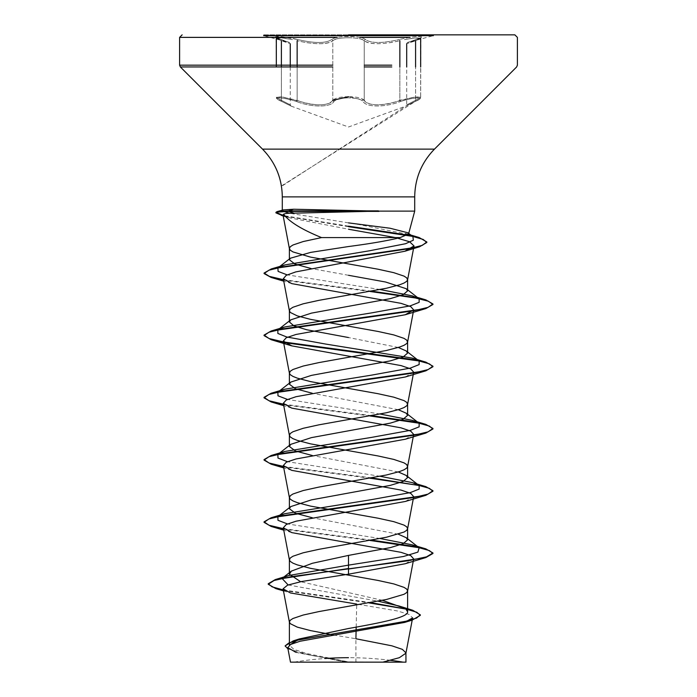 <?xml version="1.0" encoding="UTF-8"?>
<svg xmlns="http://www.w3.org/2000/svg" width="697" height="697" viewBox="0 0 697 697"><rect width="100%" height="100%" fill="white"/><g stroke="black" fill="none" stroke-linecap="round" stroke-linejoin="round"><path stroke-width="0.52" stroke-dasharray="3.48 2.61" d="M292.496 39.642L282.938 38.03L276.334 38.213L281.396 40.748L276.334 38.213L281.109 37.847L292.496 39.642M297.14 66.956L297.14 100.316L281.135 96.848L276.334 97.292L282.965 97.075L305.26 102.842C319.575 106.136 328.749 105.291 332.791 100.316C330.021 106.275 311.637 106.301 297.14 100.316L296.452 101.501C311.725 107.495 330.901 107.477 333.933 101.501C336.006 99.209 340.868 98.007 348.5 97.885C340.868 98.007 336.006 99.209 333.933 101.501C330.875 107.495 311.646 107.477 296.452 101.501C282.398 96.761 270.157 96.77 281.849 101.492C270.148 96.761 282.433 96.77 296.452 101.501L297.14 100.316L297.14 40.757C314.87 44.686 326.754 44.686 332.791 40.757C328.705 44.024 319.522 44.582 305.26 42.421L297.14 40.757L297.732 39.529C314.643 43.458 325.943 43.458 331.633 39.529C325.926 43.458 314.626 43.458 297.732 39.529C281.257 35.538 267.186 35.538 280.839 39.529L276.212 37.734M348.517 37.716C356.716 37.795 361.952 38.814 364.243 40.748C361.621 36.767 335.414 36.758 332.791 40.757C335.065 38.814 340.31 37.795 348.517 37.716M364.243 100.307C361.996 98.016 356.751 96.813 348.517 96.691L364.243 100.307C368.251 105.264 377.425 106.11 391.766 102.825L414.009 97.075L420.648 97.292L415.856 96.848L399.86 100.307C385.441 106.258 367.058 106.275 364.243 100.307A1.263 1.167 144.9 0 1 363.102 101.492C361.011 99.201 356.15 97.998 348.5 97.885C356.15 97.998 361.011 99.201 363.102 101.492C366.178 107.477 385.363 107.46 400.548 101.492C385.293 107.477 366.143 107.46 363.102 101.492A1.263 1.167 144.9 0 0 364.243 100.307L364.243 40.748C370.264 44.669 382.139 44.669 399.86 40.748L391.766 42.412C377.539 44.564 368.365 44.016 364.243 40.748A1.263 1.202 -44.2 0 1 365.402 39.529C362.937 37.586 357.308 36.575 348.5 36.488C339.7 36.575 334.072 37.594 331.633 39.529C334.081 37.594 339.7 36.575 348.5 36.488C357.308 36.575 362.945 37.586 365.402 39.529C371.109 43.449 382.392 43.449 399.268 39.529C382.383 43.449 371.092 43.449 365.402 39.529A1.263 1.202 -44.2 0 0 364.243 40.748L364.243 100.307M404.487 39.633L415.865 37.847L420.648 38.213L415.578 40.757L420.648 38.213L414.062 38.021L404.487 39.633M290.257 66.956L290.257 104.916L290.902 106.014L281.745 101.457C274.383 97.711 277.293 98.565 276.334 97.292C277.946 99.044 273.346 97.014 281.745 101.457A1.263 0.828 114.3 0 1 281.396 100.307C293.045 106.266 293.045 106.266 281.396 100.307C293.045 106.266 293.045 106.266 281.396 100.307L276.334 97.292L281.396 100.307A1.263 0.828 -65.7 0 0 281.745 101.457L291.085 106.101L348.5 127.002L405.863 106.118L415.229 101.466A1.263 0.828 -114.3 0 1 415.124 101.501C426.825 96.761 414.576 96.77 400.548 101.492C414.61 96.761 426.817 96.77 415.124 101.501C402.927 107.486 402.927 107.486 415.124 101.501C402.927 107.486 402.927 107.486 415.124 101.501A1.263 0.828 65.7 0 0 415.229 101.466A1.263 0.828 -114.3 0 0 415.578 100.316L420.648 97.301C419.733 98.486 422.574 97.772 415.229 101.466A1.263 0.828 65.7 0 0 415.578 100.316C403.894 106.292 403.894 106.292 415.578 100.316C403.894 106.292 403.894 106.292 415.578 100.316L415.578 66.956L415.578 100.316L420.648 97.292L420.657 66.956M281.849 101.492C294.021 107.469 294.021 107.469 281.849 101.492C294.021 107.469 294.021 107.469 281.849 101.492A1.263 0.828 -65.7 0 1 281.745 101.457A1.263 0.828 114.3 0 0 281.849 101.492M263.632 34.85L348.5 34.85L263.632 34.85L263.632 35.66L433.368 35.66L407.632 42.552M275.655 37.385L281.231 36.68L297.732 39.529L297.14 40.757M276.326 66.956L276.117 37.594L280.917 39.546A1.263 0.845 -71.9 0 0 280.839 39.529C292.017 43.449 292.017 43.449 280.839 39.529C292.017 43.449 292.017 43.449 280.839 39.529A1.263 0.845 108.1 0 1 281.396 40.748C293.088 44.669 293.088 44.669 281.396 40.748C293.088 44.669 293.088 44.669 281.396 40.748A1.263 0.845 -71.9 0 0 280.917 39.546C289.516 42.883 289.551 41.724 290.257 43.763M403.18 662.15L293.82 662.15A337.775 337.775 0 0 1 324.785 658.526M433.368 34.85L348.5 34.85L433.368 34.85L433.368 35.66M288.645 211.121L378.401 211.121M333.462 634.958L355.906 638.757L355.906 661.828L348.143 661.828L306.558 653.507L293.846 649.351L289.386 645.195M382.435 600.326L300.625 581.707M398.309 534.207L312.343 517.758M398.309 471.965L312.334 455.516M398.301 409.714L312.343 393.265M398.309 347.472L348.5 337.54M348.5 275.289L310.958 268.476M356.184 627.117L356.733 604.081L397.273 610.938L409 614.397L412.633 617.882M285.108 646.424L296.155 652.436L344.396 661.749L319.888 662.15L371.684 662.15L355.906 661.828M283.374 577.613L282.058 578.458M288.14 584.949L378.131 601.189M399.276 606.076L405.654 608.725M283.287 589.95L370.577 602.591M287.966 648.898L311.167 655.354L348.143 661.828M283.391 590.498L368.948 602.888M294.265 651.852L343.717 661.61L347.969 661.802M344.396 661.749L343.717 661.61M282.991 214.833L289.691 217.839L348.5 229.235M413.696 372.172L405.245 376.99M413.696 434.414L405.245 439.241M413.687 496.665L405.245 501.483M413.687 558.916L405.245 563.734M282.294 210.581L282.694 211.121M348.5 222.883L289.551 213.247M380.196 538.537L287.469 523.926M277.859 516.677L279.262 515.797M380.196 476.286L287.469 461.684M380.196 414.035L287.469 399.433M277.859 392.184L279.27 391.296M277.859 329.934L279.262 329.054M380.196 289.543L287.155 274.862M277.894 267.944L279.488 266.968M408.381 234.41L355.052 223.798M371.667 540.149L283.47 528.692M371.667 477.898L283.47 466.441M371.667 415.656L283.47 404.19M371.667 291.163L283.47 279.697M411.605 235.656L411.012 235.525M348.5 226.159L284.742 215.774M283.557 215.469L283.069 215.338M369.959 540.463L283.574 529.223M369.959 478.212L283.574 466.981M369.959 415.961L283.574 404.73M284.446 342.645L283.574 342.48M369.959 291.468L283.574 280.238M348.5 226.673L283.174 215.878M416.135 39.529C429.805 35.538 415.726 35.538 399.268 39.529C415.752 35.53 429.796 35.538 416.135 39.529C404.931 43.458 404.931 43.458 416.135 39.529C404.931 43.458 404.931 43.458 416.135 39.529A1.263 0.845 -108.1 0 0 416.048 39.555A1.263 0.845 71.9 0 1 416.135 39.529M420.648 38.213L420.866 37.594L416.048 39.555C407.44 42.9 407.397 41.733 406.691 43.78C407.954 42.064 405.515 43.441 409.758 41.742L416.048 39.555A1.263 0.845 71.9 0 0 415.578 40.757C403.859 44.686 403.859 44.686 415.578 40.757C403.859 44.686 403.859 44.686 415.578 40.757A1.263 0.845 -108.1 0 1 416.048 39.555L420.866 37.594L420.657 97.292C419.071 99.026 423.567 97.066 415.229 101.466L406.046 106.031L281.475 186.387M348.517 96.691C340.275 96.813 335.03 98.016 332.791 100.316A1.263 1.167 35 0 0 333.933 101.501A1.263 1.167 35 0 1 332.791 100.316L332.791 40.757A1.263 1.202 -136 0 0 331.633 39.529A1.263 1.202 -136 0 1 332.791 40.757L332.791 100.316M399.86 40.748L399.268 39.529L399.86 40.748L399.86 100.307L400.548 101.492L399.86 100.307L399.86 66.956M410.089 37.385L359.765 37.385M391.766 65.169L364.243 65.169M391.766 66.956L364.243 66.956M332.791 66.956L305.26 66.956M332.791 65.169L305.26 65.169M337.278 37.385L286.885 37.385M281.396 100.307L281.396 66.956L281.396 100.307M276.334 38.213L276.117 37.594L289.455 42.587L263.632 35.66M390.59 660.329A337.775 337.775 0 0 0 348.5 657.698M283.461 590.873L290.449 592.964M412.31 295.859L417.268 297.349M405.375 233.408L408.433 234.331M289.691 217.839L285.387 216.558M291.755 283.618L283.757 281.187M291.755 408.12L283.757 405.68M291.764 470.362L283.757 467.931M291.782 532.621L283.757 530.173M281.414 185.986L415.229 101.466L406.055 106.031L406.691 104.933L406.691 66.956"/><path stroke-width="1.05" d="M433.368 35.66L263.632 35.66M348.5 34.85L514.856 34.85L348.5 34.85M276.212 37.734L275.655 37.385M293.82 662.15L403.18 662.15A337.775 337.775 0 0 0 390.59 660.329M305.26 66.956L180.357 66.956L262.508 149.114L434.492 149.114L262.508 149.114C275.428 162.418 282.024 178.336 282.294 196.885L348.5 196.885L282.294 196.885L282.294 210.581L283.33 209.902L293.681 209.231L378.401 211.121L414.706 211.121L378.401 211.121L294.134 213.16C288.297 213.16 284.794 213.5 283.627 214.171C288.976 221.629 301.609 229.444 321.544 237.59L400.139 237.59L408.564 234.044L407.911 232.789L390.076 228.241L348.5 222.883M378.985 211.383L288.645 211.383L294.134 213.16M333.462 634.958L310.505 630.593L297.305 627.134L290.283 623.676L289.386 621.951L289.386 645.195L299.414 638.922L348.5 628.502C380.083 622.926 408.355 617.411 407.614 611.809L405.654 608.725L382.435 600.326M289.386 621.951L290.283 620.217L292.958 618.492L303.221 615.033L318.947 611.574L386.495 599.472L404.042 594.28L406.717 592.555L407.614 590.821L406.717 589.096L404.042 587.371L393.779 583.912L378.053 580.453L310.505 568.343L297.305 564.892L292.958 563.159L290.283 561.433L289.421 560.013L290.283 557.975L292.958 556.241L303.221 552.782L318.947 549.323L386.495 537.221L404.042 532.038L406.717 530.304L407.614 528.579L406.717 526.845L404.042 525.12L393.779 521.661L378.053 518.202L310.505 506.1L297.305 502.642L292.958 500.908L290.283 499.183L289.421 497.771L290.283 495.724L292.958 493.999L303.221 490.54L318.947 487.081L386.495 474.979L399.695 471.521L404.042 469.787L406.717 468.062L407.579 466.642L406.717 464.603L404.042 462.869L393.779 459.41L378.053 455.951L310.505 443.85L297.305 440.391L292.958 438.666L290.283 436.932L289.421 435.52L290.283 433.473L292.958 431.748L303.221 428.289L318.947 424.83L386.495 412.729L399.695 409.27L404.042 407.545L406.717 405.811L407.579 404.399L406.717 402.352L404.042 400.627L393.779 397.168L378.053 393.709L310.505 381.607L297.305 378.149L292.958 376.415L290.283 374.69L289.421 373.27L290.283 371.231L292.958 369.497L303.221 366.038L318.947 362.588L386.495 350.478L399.695 347.019L404.042 345.294L406.717 343.56L407.579 342.149L406.717 340.11L404.042 338.376L393.779 334.917L378.053 331.458L310.505 319.357L297.305 315.898L290.283 312.439L289.386 310.714L290.283 308.98L292.958 307.255L303.221 303.796L318.947 300.337L386.495 288.236L399.695 284.777L404.042 283.043L406.717 281.318L407.579 279.906L406.717 277.859L404.042 276.125L393.779 272.675L378.053 269.216L310.505 257.106L292.958 251.922L290.283 250.197L289.386 248.463L290.283 246.738L292.958 245.004L303.221 241.545L321.544 237.59M300.625 581.707L289.386 574.206L291.346 571.122L312.395 563.272L348.5 555.404L390.32 547.615L403.119 543.73L407.614 539.844L406.246 537.718L398.309 534.207M312.343 517.758L295.441 513.245L289.386 508.723L290.754 506.588L311.446 499.871L390.276 485.382L403.11 481.488L407.614 477.593L406.246 475.467L398.309 471.965M312.334 455.516L295.423 450.985L289.386 446.472L290.754 444.346L311.411 437.629L390.311 423.123L403.119 419.237L407.614 415.351L406.238 413.216L398.301 409.714M312.343 393.265L295.432 388.743L289.386 384.23L290.754 382.095L311.446 375.378L390.294 360.88L403.11 356.995L407.614 353.1L406.255 350.974L398.309 347.472M348.5 337.54L306.724 329.759L293.899 325.874L289.386 321.979L290.754 319.845L311.437 313.127L390.285 298.638L403.11 294.744L407.614 290.858L406.246 288.724L385.589 282.015L348.5 275.289M310.958 268.476L295.049 264.102L289.386 259.772L290.388 258.221L310.688 252.384L348.5 246.538C371.17 243.567 388.386 240.578 400.139 237.59M371.684 662.15L382.827 662.15L399.372 657.68L405.924 653.202L412.633 617.882L404.495 622.447L300.085 641.24L290.632 644.429L287.73 647.644L296.155 652.436M405.924 653.202L405.959 662.15L290.483 662.15L287.73 647.644M405.959 652.88L402.335 649.351L391.845 645.814L355.906 638.757L356.184 627.117M348.5 555.404L348.5 565.128L288.724 575.513L283.374 577.613M291.346 571.122L282.058 578.458L288.14 584.949M378.131 601.189L399.276 606.076L412.763 610.276L420.326 614.832L416.501 618.091L405.549 621.349L293.219 640.891L285.108 645.91L287.966 648.898M406.36 609.283L407.614 611.809L407.614 590.821M406.246 537.718L419.141 547.798L417.878 552.129L403.563 556.467L348.5 565.128L348.5 568.517L275.28 579.59L268.232 583.746L272.118 586.848L283.287 589.95M370.577 602.591L412.763 610.276M425.85 557.565L405.245 563.734L348.5 574.189L348.5 569.04L425.85 557.565L432.942 553.479L432.942 552.956L426.52 556.851L408.215 560.736L291.241 576.654L274.156 580.462L268.232 584.269L275.907 588.651L283.391 590.498M368.948 602.888L406.325 609.126L416.771 612.236L420.326 615.355L411.962 620.208L298.786 639.872L288.593 643.148L285.108 645.91M348.5 574.189L301.592 581.516L287.539 585.166L283.069 588.817L290.449 592.964L356.733 604.081M283.627 214.171L282.991 214.833L289.421 248.777M348.5 229.235L395.539 237.59L409.609 241.772L414.018 245.954L404.8 251.26L295.755 271.908L286.179 275.35L283.322 278.765L291.755 283.618L401.019 303.343L410.751 306.636L413.696 309.921L405.236 314.748L295.972 334.473L286.24 337.757L283.304 341.042L291.782 345.869L401.028 365.594L410.76 368.887L413.696 372.172L407.579 404.399M283.574 404.73L271.142 401.942L264.058 397.856L268.92 394.476L282.947 391.104L425.85 370.821L405.245 376.99L296.016 396.715L286.24 400.008L283.296 403.293L291.755 408.12L401.01 427.836L410.725 431.129L413.696 434.414L407.579 466.642M283.574 466.981L271.15 464.193L264.058 460.107L268.929 456.727L282.965 453.346L425.858 433.072L405.245 439.241L295.998 458.966L286.258 462.25L283.322 465.544L291.764 470.362L401.028 490.087L410.76 493.38L413.687 496.665M283.574 529.223L271.15 526.444L264.058 522.349L268.92 518.969L282.956 515.597L425.858 495.314L405.245 501.483L296.016 521.208L286.258 524.492L283.313 527.786L291.782 532.613L401.036 552.338L410.742 555.622L413.687 558.916M289.551 213.247L282.694 211.121L288.645 211.121M419.141 547.798L412.31 544.854L380.196 538.537M287.469 523.926L277.99 520.302L277.859 516.677L290.754 506.588M279.262 515.797L284.698 513.724L371.545 499.636L410.324 492.596L419.15 489.076L419.141 485.556L412.31 482.603L380.196 476.286M287.469 461.684L277.99 458.06L277.859 454.427L284.69 451.482L371.545 437.394L410.324 430.345L419.15 426.825L419.141 423.306L412.302 420.352L380.196 414.035M287.469 399.433L277.99 395.809L277.859 392.184L290.754 382.095M279.27 391.296L284.69 389.231L371.536 375.143L410.315 368.103L419.15 364.583L419.141 361.063L412.31 358.11L325.455 344.022L286.676 336.973L277.85 333.454L277.859 329.934L290.754 319.845M279.262 329.054L284.698 326.98L371.545 312.901L410.324 305.852L419.15 302.332L419.141 298.813L412.31 295.859L380.196 289.543M287.155 274.862L278.112 271.403L277.894 267.944L290.388 258.221M279.488 266.968L285.003 264.904L369.454 250.789L405.515 243.732L413.33 240.204L412.92 236.675L408.381 234.41M432.942 552.956L425.858 548.87L418.113 546.997M417.73 546.918L371.667 540.149M283.47 528.692L269.059 525.259L264.058 521.835L271.15 517.749L414.035 497.466L428.071 494.095L432.942 490.714L425.85 486.619L371.667 477.898M283.47 466.441L269.059 463.008L264.058 459.584L271.142 455.498L414.035 435.224L428.08 431.844L432.942 428.463L425.85 424.377L418.113 422.504M417.738 422.426L371.667 415.656M283.47 404.19L269.059 400.766L264.058 397.342L271.15 393.247L414.053 372.973L428.08 369.593L432.942 366.213L425.858 362.126L418.113 360.253M417.73 360.175L283.792 342M283.47 341.948L269.059 338.515L264.058 335.091L271.15 331.005L414.035 310.731L428.08 307.351L432.942 303.97L425.85 299.876L418.113 298.011M417.73 297.933L371.667 291.163M283.47 279.697L269.356 276.369L264.085 273.041L271.368 268.911L409.2 248.698L422.321 245.335L426.834 241.964L419.106 237.511L411.605 235.656M411.012 235.525L348.5 226.159M284.742 215.774L283.557 215.469M283.069 215.338L275.934 212.35L277.066 211.609L288.645 210.86L288.645 211.383L277.075 212.123L275.934 212.873L275.934 212.35M432.942 553.479L429.387 550.586L419.019 547.703L369.959 540.463M425.858 495.314L432.942 491.228L429.387 488.344L419.028 485.461L369.959 478.212M425.858 433.072L432.942 428.977L429.387 426.094L419.019 423.21L369.959 415.961M425.85 370.821L432.942 366.735L429.387 363.851L419.019 360.968L284.446 342.645M283.574 342.48L271.142 339.7L264.058 335.614L268.92 332.234L282.956 328.853L425.858 308.571L432.942 304.484L428.428 301.235L415.368 297.976L369.959 291.468M283.574 280.238L271.15 277.45L264.085 273.564L268.92 270.209L282.633 266.864L419.577 246.764L426.834 242.486L423.157 239.428L412.528 236.37M412.485 236.361L348.5 226.673M283.174 215.878L275.934 212.873M378.401 210.86L288.645 210.86L293.681 209.231M332.791 100.316L348.5 96.691M415.578 66.956L415.578 40.757L415.578 66.956M297.14 66.956L297.14 40.757M359.765 37.385L410.089 37.385M364.243 65.169L391.766 65.169M364.243 66.956L391.766 66.956M348.5 196.885L414.706 196.885L348.5 196.885M305.26 65.169L179.608 65.169L180.357 66.956L332.791 66.956M286.885 37.385L179.608 37.385L179.608 65.169L332.791 65.169M182.144 34.85L179.608 37.385L337.278 37.385M281.396 66.956L281.396 40.748L281.396 66.956M399.86 66.956L399.86 40.748M420.657 66.956L420.657 38.213M408.564 234.044L414.706 211.121L414.706 196.885C414.976 178.336 421.572 162.418 434.492 149.114L516.643 66.956L517.392 65.169L517.392 37.385L514.856 34.85M407.614 539.844L407.614 528.579M407.614 477.593L407.614 466.328M407.614 415.351L407.614 404.086M407.614 353.1L407.614 341.835M407.614 290.858L407.614 279.584M289.386 574.206L289.386 559.7M289.386 508.723L289.386 497.458M289.386 446.472L289.386 435.207M289.386 384.23L289.386 372.956M289.386 321.979L289.386 310.714M289.386 259.772L289.386 248.463M299.414 638.914L293.219 640.891M288.724 575.513L275.28 579.59M268.232 583.746L268.232 584.269M420.326 614.832L420.326 615.355M275.907 588.651L283.461 590.873M411.962 620.208L404.495 622.456M414.027 245.954L407.579 279.906M283.296 278.765L289.421 311.028M413.696 309.921L407.579 342.149M283.304 341.042L289.421 373.27M283.304 403.293L289.421 435.52M283.304 465.544L289.421 497.771M413.696 496.665L407.579 528.892M283.304 527.786L289.421 560.013M413.696 558.916L407.579 591.143M283.069 588.817L289.421 622.264M283.33 209.902L277.066 211.609M412.31 544.854L425.858 548.87M284.698 513.724L271.15 517.749M412.31 482.603L425.85 486.619M284.69 451.482L271.142 455.498M412.302 420.352L425.85 424.377M284.69 389.231L271.15 393.247M412.31 358.11L425.858 362.126M284.698 326.98L271.15 331.005M417.268 297.349L425.85 299.876M285.003 264.904L271.368 268.911M408.433 234.331L419.106 237.511M419.141 485.556L406.246 475.467M277.859 454.427L290.754 444.337M419.141 423.306L406.246 413.216M419.141 361.063L406.255 350.974M419.141 298.813L406.246 288.724M412.92 236.675L407.919 232.781M285.387 216.558L281.274 215.356M404.8 251.268L419.577 246.764M283.757 281.187L271.15 277.45M405.236 314.748L425.858 308.571M291.782 345.878L271.142 339.7M283.757 405.68L271.142 401.942M283.757 467.931L271.15 464.193M283.757 530.173L271.15 526.444M264.058 522.349L264.058 521.835M432.942 491.228L432.942 490.714M264.058 460.107L264.058 459.584M432.942 428.977L432.942 428.463M264.058 397.856L264.058 397.342M432.942 366.735L432.942 366.213M264.058 335.614L264.058 335.091M432.942 304.484L432.942 303.97M264.085 273.564L264.085 273.041M426.834 242.486L426.834 241.964M348.5 657.698A337.775 337.775 0 0 0 324.785 658.526M406.691 66.956L406.691 43.78M276.326 66.956L276.326 38.213M290.257 66.956L290.257 43.763"/></g></svg>
